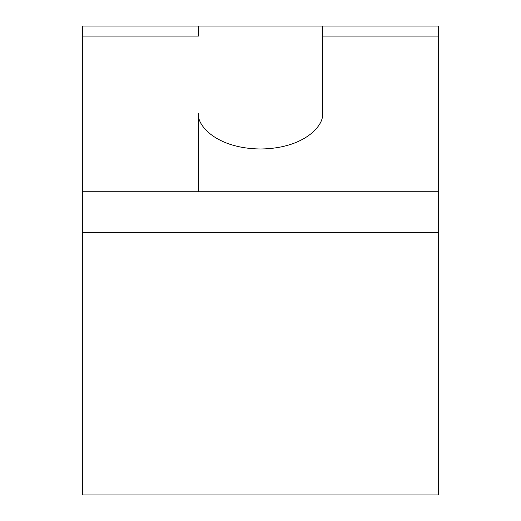 <?xml version="1.0" encoding="UTF-8"?>
<svg xmlns="http://www.w3.org/2000/svg" width="521" height="521" viewBox="0 0 521 521"><rect width="100%" height="100%" fill="white"/><g stroke="black" fill="none" stroke-linecap="round" stroke-linejoin="round"><path stroke-width="0.78" d="M322.349 26.05L438.682 26.05L438.682 494.95L82.318 494.95L82.318 26.05L322.349 26.05L322.395 113.252C324.883 123.705 306.309 148.498 260.5 148.986C214.691 148.498 196.117 123.705 198.605 113.252L198.605 191.761M82.318 36.099L198.605 36.099L198.651 26.05M438.682 232.366L82.318 232.366M438.682 191.761L82.318 191.761M438.682 36.099L322.395 36.099"/></g></svg>
